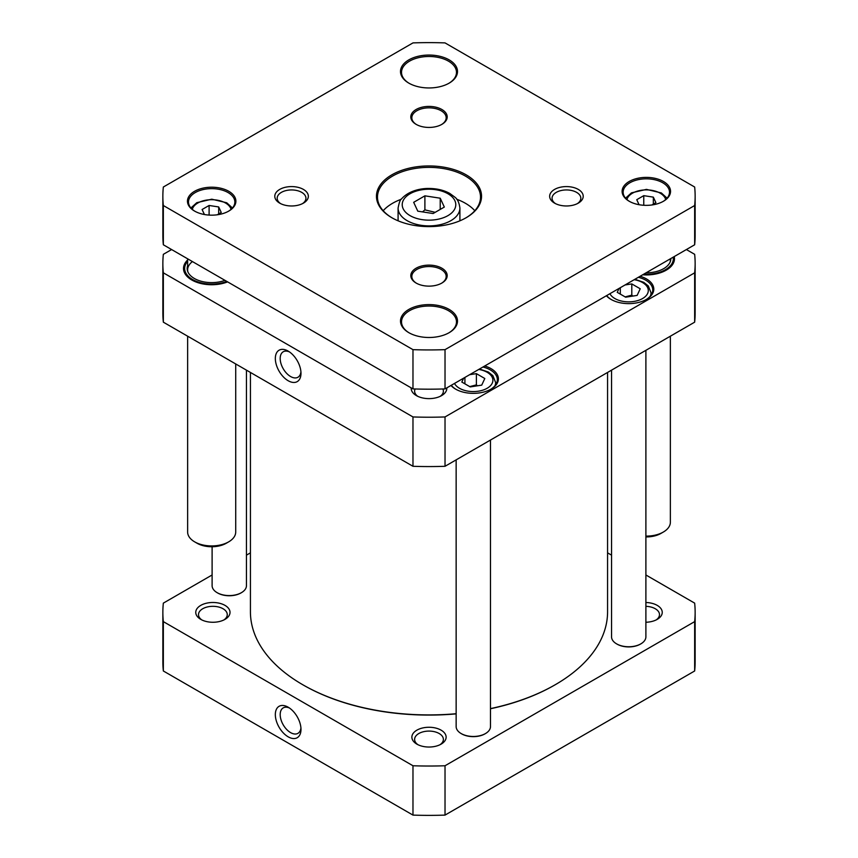 <?xml version="1.0" encoding="UTF-8"?>
<svg xmlns="http://www.w3.org/2000/svg" width="858" height="858" viewBox="0 0 858 858"><rect width="100%" height="100%" fill="white"/><g stroke="black" fill="none" stroke-linecap="round" stroke-linejoin="round"><path stroke-width="1.29" d="M456.145 713.717A178.571 103.099 180 0 1 302.735 684.716L302.735 684.716A178.571 103.099 180 0 1 250.429 611.818L250.429 372.447M607.571 372.447L607.571 611.818A178.571 103.099 180 0 1 555.265 684.716A178.571 103.099 180 0 1 490.486 708.611M302.971 684.856A177.885 102.703 0 0 0 303.217 684.995L302.735 684.716L303.217 684.995A177.885 102.703 0 0 0 456.145 713.877M490.486 708.751A177.885 102.703 0 0 0 554.783 684.995A177.885 102.703 0 0 0 555.029 684.856M625.053 284.963L631.799 283.923L640.218 288.781L637.14 295.409L625.643 297.19L617.234 292.331L619.047 288.438M469.637 374.689L476.394 373.648L484.802 378.507L481.724 385.135L470.238 386.915L461.829 382.057L463.631 378.164M686.389 249.549L694.658 254.322A266.141 153.657 180 0 1 695.141 263.567A266.141 153.657 180 0 1 694.658 272.823L445.023 416.945A266.141 153.657 180 0 1 412.977 416.945L163.342 272.823A266.141 153.657 180 0 1 162.859 263.567A266.141 153.657 180 0 1 163.342 254.322L171.611 249.549M642.685 274.785A28.164 16.259 0 0 0 666.237 270.163A28.164 16.259 0 0 0 674.249 256.563M606.391 295.731A25.064 14.468 0 0 0 610.993 299.388A25.064 14.468 0 0 0 646.449 299.388A25.064 14.468 0 0 0 646.449 278.925A25.064 14.468 0 0 0 640.122 276.265M450.986 385.457A25.064 14.468 0 0 0 455.587 389.114A25.064 14.468 0 0 0 491.044 389.114A25.064 14.468 0 0 0 491.044 368.64A25.064 14.468 0 0 0 484.716 365.991M411.207 387.88A17.814 10.285 0 0 0 416.398 395.613A17.814 10.285 0 0 0 441.602 395.613A17.814 10.285 0 0 0 446.793 387.88M187.634 260.006A28.164 16.259 0 0 0 191.763 279.976A28.164 16.259 0 0 0 227.606 281.885M162.859 263.567L162.859 312.923A266.141 153.657 0 0 0 163.342 322.168L412.977 466.291A266.141 153.657 0 0 0 445.023 466.291L694.658 322.168A266.141 153.657 0 0 0 695.141 312.923L695.141 263.567M632.872 296.074L631.799 295.141L625.139 296.9M631.799 295.141L631.799 283.923M620.313 294.112L620.313 287.698M477.456 385.8L476.394 384.867L469.734 386.626M476.394 384.867L476.394 373.648M464.907 383.837L464.907 377.423M673.787 259.642A27.477 15.862 0 0 0 673.315 257.1M673.519 256.982A27.477 15.862 180 0 1 673.798 259.223A27.477 15.862 180 0 1 665.99 270.302M192.01 280.116A27.477 15.862 180 0 1 184.202 269.037A27.477 15.862 180 0 1 187.634 261.358A27.016 15.594 0 0 0 185.146 265.519L184.695 266.87A27.477 15.862 0 0 0 184.213 269.455M442.878 388.974A14.382 8.301 180 0 1 443.382 391.141A14.382 8.301 180 0 1 440.251 396.321M417.749 396.321A14.382 8.301 180 0 1 414.618 391.141A14.382 8.301 180 0 1 415.122 388.974M482.957 367.01A24.035 13.878 180 0 1 490.315 369.905A24.035 13.878 180 0 1 497.35 379.719A24.035 13.878 180 0 1 490.669 389.317M455.963 389.317A24.035 13.878 180 0 1 451.297 385.285M638.363 277.284A24.035 13.878 180 0 1 645.72 280.18A24.035 13.878 180 0 1 652.766 289.993A24.035 13.878 180 0 1 646.074 299.603M611.368 299.603A24.035 13.878 180 0 1 606.703 295.56M300.922 371.804A14.704 8.494 60 0 1 297.941 377.252A14.704 8.494 60 0 1 283.237 368.758A14.704 8.494 60 0 1 283.237 351.769A14.704 8.494 60 0 1 289.436 351.909M288.159 351.094L288.159 351.094A18.147 10.478 -120 0 0 275.332 358.505A18.147 10.478 -120 0 0 288.159 380.727A18.147 10.478 -120 0 0 300.986 373.316A18.147 10.478 -120 0 0 288.159 351.094L288.159 351.094M412.977 416.945L412.977 466.291M163.342 272.823L163.342 322.168M694.658 272.823L694.658 322.168M445.023 416.945L445.023 466.291M192.417 261.572A24.035 13.878 0 0 0 187.634 269.873A24.035 13.878 0 0 0 187.87 271.836M187.634 265.744A24.496 14.146 0 0 0 187.612 271.16A24.496 14.146 0 0 0 224.968 280.351M185.146 265.519A27.016 15.594 0 0 0 196.782 281.488A27.016 15.594 0 0 0 226.78 281.403M670.13 262.022A24.035 13.878 0 0 0 670.366 260.06A24.035 13.878 0 0 0 670.27 258.859M646.117 272.801A24.496 14.146 0 0 0 670.388 261.347A24.496 14.146 0 0 0 670.827 258.537M643.725 274.185A27.016 15.594 0 0 0 673.219 257.164M485.21 733.708A16.484 9.513 180 0 1 484.974 733.858A16.484 9.513 180 0 1 461.658 733.858A16.484 9.513 180 0 1 461.422 733.708M490.486 440.047L490.486 726.565A17.171 9.91 180 0 1 485.456 733.569A17.171 9.91 180 0 1 461.175 733.569A17.171 9.91 180 0 1 456.145 726.565L456.145 459.867M241.173 592.814A16.484 9.513 180 0 1 240.937 592.964A16.484 9.513 180 0 1 217.621 592.964A16.484 9.513 180 0 1 217.385 592.814M246.45 370.152L246.45 585.671A17.171 9.91 180 0 1 241.42 592.674A17.171 9.91 180 0 1 217.138 592.674A17.171 9.91 180 0 1 212.108 585.671L212.108 546.739M640.615 643.993A16.484 9.513 180 0 1 640.379 644.133A16.484 9.513 180 0 1 617.063 644.133A16.484 9.513 180 0 1 616.827 643.993M645.892 350.321L645.892 636.84A17.171 9.91 180 0 1 640.862 643.854A17.171 9.91 180 0 1 616.58 643.854A17.171 9.91 180 0 1 611.55 636.84L611.55 370.152M645.892 574.978L694.658 603.131A266.141 153.657 180 0 1 695.141 612.376L695.141 661.722A266.141 153.657 180 0 1 694.658 670.977L445.023 815.1A266.141 153.657 180 0 1 412.977 815.1L163.342 670.977A266.141 153.657 180 0 1 162.859 661.722L162.859 612.376A266.141 153.657 180 0 1 163.342 603.131L212.108 574.978M300.922 727.906A14.704 8.494 60 0 1 297.941 733.343A14.704 8.494 60 0 1 290.594 732.614A14.704 8.494 60 0 1 280.984 719.658A14.704 8.494 60 0 1 283.237 707.871A14.704 8.494 60 0 1 289.436 708.011M288.159 736.818A18.147 10.478 -120 0 0 300.986 729.418A18.147 10.478 -120 0 0 288.159 707.196A18.147 10.478 -120 0 0 275.332 714.596A18.147 10.478 -120 0 0 288.159 736.818M412.977 815.1L412.977 765.754L163.342 621.621A266.141 153.657 180 0 1 162.859 612.376M163.342 670.977L163.342 621.621M695.141 612.376A266.141 153.657 180 0 1 694.658 621.621L445.023 765.754A266.141 153.657 180 0 1 412.977 765.754M607.571 552.852L611.55 555.147M246.45 555.147L250.429 552.852M416.891 744.143A17.128 9.888 0 0 0 441.109 744.143A17.128 9.888 0 0 0 441.109 730.158A17.128 9.888 0 0 0 416.891 730.158A17.128 9.888 0 0 0 416.891 744.143L416.891 744.143M645.892 622.254A17.128 9.888 0 0 0 657.228 619.369A17.128 9.888 0 0 0 661.089 608.805A17.128 9.888 0 0 0 645.892 602.498M200.772 619.369A17.128 9.888 0 0 0 225 619.369A17.128 9.888 0 0 0 225 605.383A17.128 9.888 0 0 0 200.772 605.383A17.128 9.888 0 0 0 200.772 619.369L200.772 619.369M201.834 619.926A14.382 8.301 180 0 1 198.509 614.618A14.382 8.301 180 0 1 207.379 606.949A14.382 8.301 180 0 1 223.059 608.751A14.382 8.301 180 0 1 227.263 614.618A14.382 8.301 180 0 1 223.938 619.926M645.892 606.327A14.382 8.301 180 0 1 655.287 608.751A14.382 8.301 180 0 1 659.491 614.618A14.382 8.301 180 0 1 656.166 619.926M417.943 744.701A14.382 8.301 180 0 1 414.618 739.392A14.382 8.301 180 0 1 423.498 731.724A14.382 8.301 180 0 1 439.167 733.515A14.382 8.301 180 0 1 443.382 739.392A14.382 8.301 180 0 1 440.057 744.701M694.658 670.977L694.658 621.621M445.023 815.1L445.023 765.754M444.326 207.057L433.108 213.535L417.782 211.165L413.674 202.316L424.892 195.838L440.218 198.209L444.326 207.057M204.418 214.521L202.102 209.513L209.105 205.47L218.683 206.95L221.246 212.473L217.256 214.779M639.071 204.708L636.754 199.7L643.757 195.656L653.335 197.136L655.898 202.66L651.908 204.965M653.335 204.15L653.335 197.136M643.757 205.266L643.757 195.656M163.342 244.777L412.977 388.91L412.977 349.656L163.342 205.523L163.342 244.777A266.141 153.657 0 0 1 162.859 235.532L162.859 196.278A266.141 153.657 180 0 1 163.342 187.023L412.977 42.9A266.141 153.657 180 0 1 445.023 42.9L694.658 187.023A266.141 153.657 180 0 1 695.141 196.278A266.141 153.657 180 0 1 694.658 205.523L694.658 244.777A266.141 153.657 0 0 0 695.141 235.532L695.141 196.278M163.342 205.523A266.141 153.657 180 0 1 162.859 196.278M694.658 205.523L445.023 349.656L445.023 388.91L694.658 244.777M412.977 388.91A266.141 153.657 0 0 0 445.023 388.91M445.023 349.656A266.141 153.657 180 0 1 412.977 349.656M409.212 332.893A27.477 15.862 180 0 1 401.523 321.889A27.477 15.862 180 0 1 429 306.027A27.477 15.862 180 0 1 456.477 321.889A27.477 15.862 180 0 1 448.788 332.893M408.848 332.679A28.507 16.452 0 0 0 449.152 332.679A28.507 16.452 0 0 0 449.152 309.416A28.507 16.452 0 0 0 408.848 309.416A28.507 16.452 0 0 0 408.848 332.679L408.848 332.679M409.212 83.355A27.477 15.862 180 0 1 401.523 72.34A27.477 15.862 180 0 1 429 56.489A27.477 15.862 180 0 1 456.477 72.34A27.477 15.862 180 0 1 448.788 83.355M408.848 83.14A28.507 16.452 0 0 0 449.152 83.14A28.507 16.452 0 0 0 449.152 59.867A28.507 16.452 0 0 0 408.848 59.867A28.507 16.452 0 0 0 408.848 83.14L408.848 83.14M474.806 210.714A51.512 29.74 0 0 0 456.746 199.26M401.254 199.26A51.512 29.74 0 0 0 383.194 210.714M392.213 217.932A51.512 29.74 180 0 1 377.488 197.115A51.512 29.74 180 0 1 429 167.374A51.512 29.74 180 0 1 480.512 197.115A51.512 29.74 180 0 1 465.787 217.932M391.849 217.728A52.542 30.33 0 0 0 466.151 217.728A52.542 30.33 0 0 0 466.151 174.828A52.542 30.33 0 0 0 391.849 174.828A52.542 30.33 0 0 0 391.849 217.728L391.849 217.728M555.48 203.614A14.382 8.301 180 0 1 552.059 198.241A14.382 8.301 180 0 1 566.441 189.94A14.382 8.301 180 0 1 580.823 198.241A14.382 8.301 180 0 1 577.391 203.614M554.568 203.132A16.785 9.695 0 0 0 578.303 203.132A16.785 9.695 0 0 0 578.303 189.425A16.785 9.695 0 0 0 554.568 189.425A16.785 9.695 0 0 0 554.568 203.132L554.568 203.132M280.609 203.614A14.382 8.301 180 0 1 277.177 198.241A14.382 8.301 180 0 1 291.559 189.94A14.382 8.301 180 0 1 305.941 198.241A14.382 8.301 180 0 1 302.52 203.614M279.697 203.132A16.785 9.695 0 0 0 303.432 203.132A16.785 9.695 0 0 0 303.432 189.425A16.785 9.695 0 0 0 279.697 189.425A16.785 9.695 0 0 0 279.697 203.132L279.697 203.132M416.505 283.269A17.171 9.91 180 0 1 411.829 276.469A17.171 9.91 180 0 1 429 266.548A17.171 9.91 180 0 1 446.171 276.469A17.171 9.91 180 0 1 441.495 283.269M416.13 283.054A18.2 10.511 0 0 0 441.87 283.054A18.2 10.511 0 0 0 441.87 268.2A18.2 10.511 0 0 0 416.13 268.2A18.2 10.511 0 0 0 416.13 283.054L416.13 283.054M416.505 124.571A17.171 9.91 180 0 1 411.829 117.771A17.171 9.91 180 0 1 429 107.851A17.171 9.91 180 0 1 446.171 117.771A17.171 9.91 180 0 1 441.495 124.571M416.13 124.356A18.2 10.511 0 0 0 441.87 124.356A18.2 10.511 0 0 0 441.87 109.492A18.2 10.511 0 0 0 416.13 109.492A18.2 10.511 0 0 0 416.13 124.356L416.13 124.356M194.927 211.272A23.177 13.385 180 0 1 188.492 202.027A23.177 13.385 180 0 1 211.669 188.642A23.177 13.385 180 0 1 234.856 202.027A23.177 13.385 180 0 1 228.421 211.272M194.552 211.068A24.206 13.975 0 0 0 228.796 211.068A24.206 13.975 0 0 0 228.796 191.302A24.206 13.975 0 0 0 194.552 191.302A24.206 13.975 0 0 0 194.552 211.068L194.552 211.068M629.579 201.458A23.177 13.385 180 0 1 623.144 192.213A23.177 13.385 180 0 1 646.331 178.829A23.177 13.385 180 0 1 669.508 192.213A23.177 13.385 180 0 1 663.073 201.458M629.204 201.255A24.206 13.975 0 0 0 663.449 201.255A24.206 13.975 0 0 0 663.449 181.488A24.206 13.975 0 0 0 629.204 181.488A24.206 13.975 0 0 0 629.204 201.255L629.204 201.255M209.105 215.079L209.105 205.47M218.683 213.964L218.683 206.95M435.188 212.334L424.892 209.867L422.511 211.894M424.892 209.867L424.892 195.838M440.218 209.427L440.218 198.209M670.355 521.911A24.035 13.878 180 0 1 670.366 522.232A24.035 13.878 180 0 1 663.331 532.046A24.035 13.878 180 0 1 645.892 536.111M645.892 536.926A20.603 11.894 0 0 0 660.896 533.451L663.331 532.046M235.714 363.953L235.714 532.046A24.035 13.878 180 0 1 228.668 541.859A24.035 13.878 180 0 1 194.669 541.859A24.035 13.878 180 0 1 188.31 535.306A24.035 13.878 180 0 1 187.634 532.046L187.634 336.186M194.669 541.859L197.104 543.264A20.603 11.894 0 0 0 226.244 543.264L228.668 541.859M634.169 279.697A19.573 11.304 180 0 1 647.629 293.479A19.573 11.304 180 0 1 628.925 301.855A19.573 11.304 180 0 1 609.92 293.704M478.764 369.423A19.573 11.304 180 0 1 492.224 383.204A19.573 11.304 180 0 1 473.509 391.58A19.573 11.304 180 0 1 454.515 383.429M650.289 296.128A22.319 12.891 0 0 0 651.04 292.803L648.294 285.939L643.757 282.325L634.899 279.279M606.885 295.452A22.319 12.891 0 0 0 607.164 296.128M494.884 385.853A22.319 12.891 0 0 0 495.634 382.529L492.889 375.665L488.352 372.05L479.483 369.004M451.469 385.178A22.319 12.891 0 0 0 451.748 385.853M447.94 215.626A26.78 15.465 180 0 1 403.131 208.687A26.78 15.465 180 0 1 435.928 189.747A26.78 15.465 180 0 1 447.94 215.626M192.299 209.373A19.573 11.304 180 0 1 211.669 199.7A19.573 11.304 180 0 1 231.049 209.373M626.951 199.56A19.573 11.304 180 0 1 646.331 189.886A19.573 11.304 180 0 1 665.701 199.56M459.909 208.054C459.18 202.692 457.496 199.067 454.869 197.158L449.753 193.415C443.865 190.186 437.001 188.535 429.161 188.47C421.096 188.277 408.966 190.615 401.705 198.702C400.364 199.303 399.152 202.413 398.091 208.054A30.909 17.846 0 0 0 417.17 224.539A30.909 17.846 0 0 0 450.858 220.667A30.909 17.846 0 0 0 459.909 208.054L459.909 220.806M651.04 292.803L651.04 295.152M495.634 382.529L495.634 384.867M667.084 198.166L661.368 192.953L646.449 189.382L631.456 192.857L625.568 198.166M232.432 207.979L226.716 202.767L211.787 199.195L196.804 202.67L190.916 207.979M398.091 208.054L398.091 220.806M670.366 258.805L670.366 260.06M670.366 336.186L670.366 522.232M187.634 258.805L187.634 269.873"/></g></svg>
